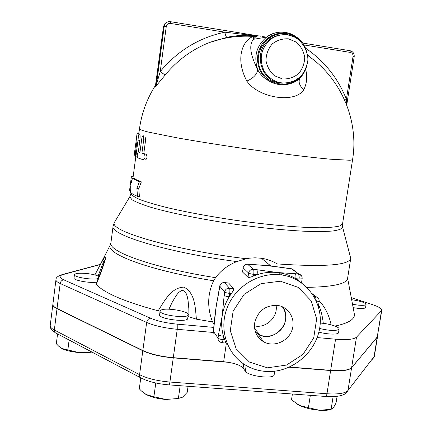 <?xml version="1.0" encoding="UTF-8"?>
<svg xmlns="http://www.w3.org/2000/svg" width="432" height="432" viewBox="0 0 432 432"><rect width="100%" height="100%" fill="white"/><g stroke="black" fill="none" stroke-linecap="round" stroke-linejoin="round"><path stroke-width="0.65" d="M57.035 308.502C54.124 307.055 52.736 305.672 52.871 304.36L55.949 279.736C55.831 280.908 57.24 282.161 60.172 283.505L57.035 308.502L142.841 350.546C150.601 354.143 160.753 356.519 173.291 357.669L223.663 361.724C233.528 362.788 240.008 364.883 243.108 368.015L243.702 363.976M381.796 310.327L356.492 337.154L351.632 367.605L377.201 337.289L381.796 310.327C381.818 308.605 378.578 306.655 372.076 304.479L351.265 297.637M317.158 337.57L335.556 339.196C346.928 340.081 353.905 339.401 356.492 337.154M351.632 367.605C348.991 370.208 342.004 371.12 330.653 370.348L289.64 367.043M214.202 324.297L212.517 321.899C207.085 307.697 207.452 293.992 213.624 280.768L215.525 277.673C221.071 270.34 228.172 264.978 236.833 261.587L246.218 258.736L249.556 258.169L255.085 257.807L261.473 258.271C266.981 259.081 272.219 260.966 277.198 263.925C324.173 267.106 348.683 265.291 350.725 258.471L347.576 278.435C346.642 283.916 333.088 286.891 306.92 287.366M350.195 256.3L350.725 258.471M289.246 275.449L290.218 277.025M98.129 276.053C100.629 269.379 104.652 257.974 104.701 260.474L101.552 270.011L96.174 283.635M212.517 321.899L196.409 319.167C195.242 307.832 195.248 292.723 183.821 287.118C170.975 287.658 164.354 301.207 158.171 310.792C124.427 301.698 103.799 292.858 96.282 284.278C99.857 275.74 102.773 267.797 105.035 260.447C107.174 252.45 102.346 260.69 99.257 266.593L94.873 274.93L99.252 266.609M96.282 284.278L96.115 283.775M331.166 324.864C328.99 314.971 324.994 306.958 319.194 300.823M353.992 312.125L354.478 314.712C354.391 319.588 347.906 323.374 335.011 326.074M318.616 304.9C320.906 309.938 322.461 316.089 323.287 323.357M168.923 309.193L172.454 301.779L176.531 295.056L178.897 292.291L181.526 290.547L184.097 290.79L186.03 293.128L187.256 296.492L188.039 300.283L188.816 308.378L188.957 316.769L188.012 316.251M196.409 319.167L188.957 316.769M160.083 311.229L158.171 310.792M269.347 81.173C263.72 78.041 259.832 74.147 257.677 69.493C250.241 54.94 248.81 44.879 253.384 39.328L253.39 39.317C255.56 36.304 257.974 35.262 260.642 36.202M307.168 63.806C306.218 69.044 303.988 73.624 300.478 77.539C297.761 80.73 293.787 82.912 288.565 84.078C281.896 85.563 275.492 84.596 269.347 81.178L265.48 78.143L262.251 74.374L259.783 70.011L258.179 65.221L257.499 60.188L257.78 55.112L259 50.182L261.128 45.592L264.071 41.526L267.716 38.129L271.917 35.548L276.523 33.874L281.345 33.167L286.195 33.458C291.848 34.447 296.633 37.114 300.542 41.445M258.336 35.899L253.535 36.428C244.226 38.907 233.987 56.684 246.85 81.103C253.654 78.008 257.261 74.142 257.677 69.493C253.487 56.57 256.468 45.77 266.63 37.093C274.471 31.671 282.766 30.683 291.508 34.128M246.85 81.103C258.795 98.404 295.31 103.658 303.869 89.656C306.968 82.922 307.546 76.151 305.602 69.336M299.797 78.284C298.199 82.21 299.56 86 303.869 89.656M155.585 85.174L155.072 86.405L155.698 86.465L165.116 75.092C177.206 60.334 191.954 49.491 209.358 42.552C223.63 37.465 238.351 35.424 253.525 36.434L253.384 39.328M264.487 36.823L266.641 37.082M269.708 37.616L271.712 38.065M253.384 36.952L256.592 36.326M270.167 39.074L268.38 38.545M307.341 54.81L315.976 61.814M264.627 36.914L266.101 37.184M269.357 37.849L271.323 38.302M226.854 37.384L209.358 42.552L226.854 37.384C237.584 35.197 247.86 34.69 257.666 35.856M346.302 103.972L346.41 99.338L344.704 100.175M165.116 75.092L160.245 71.566L166.261 26.519C166.779 24.316 168.151 23.279 170.375 23.409L224.818 32.184C225.45 35.138 226.114 36.866 226.805 37.368C236.952 35.116 249.388 35.008 251.143 35.267L224.818 32.184C199.039 37.654 177.514 50.782 160.245 71.566L156.481 84.316L155.817 84.267L155.86 83.932M155.698 86.465L156.481 84.316L164.214 26.325L165.332 23.641C166.655 22.07 168.334 21.411 170.37 21.67L170.354 21.676M155.072 86.405L155.817 84.267L163.501 26.6L164.619 23.938L167.195 22.145M223.663 361.724L226.292 343.613L225.785 343.057M274.693 371.212L274.163 374.728C274.331 379.442 248.081 376.267 245.344 371.228L243.108 368.015M228.107 282.949L228.609 283.025L233.696 288.619C233.89 289.564 233.118 291.206 231.385 293.549L229.203 296.806C225.509 302.848 223.155 309.307 222.145 316.181C221.179 323.06 221.627 329.746 223.501 336.236L225.882 343.062L221.978 342.727M301.412 275.702L298.566 273.958L299.246 277.058L298.831 280.687L295.78 278.678C290.644 275.605 285.055 273.623 279.013 272.732L253.384 269.266C250.825 269.255 249.232 270.518 248.605 273.04C249.426 273.607 251.132 274.045 253.724 274.363C254.038 271.744 253.924 270.043 253.384 269.266L247.455 264.146M317.963 305.165L318.627 304.835L319.145 301.504C319.307 299.149 318.26 297.567 316.008 296.762L315.587 296.698L316.283 300.85M318.389 298.399L312.32 293.809M316.721 301.855L319.145 301.504M291.47 268.769L298.566 273.958L277.16 272.5C270.41 271.825 263.725 272.56 257.094 274.709L253.476 276.053C250.814 277.187 248.983 277.609 247.984 277.306L242.53 272.02L243.135 267.867C243.745 265.405 245.295 264.179 247.79 264.19L250.727 264.487M253.476 276.053L253.724 274.363L257.094 274.709C257.413 272.095 257.294 270.394 256.743 269.611M295.277 273.618C295.925 274.401 296.093 276.091 295.78 278.678L299.084 279.018L302.152 278.786L301.531 282.847M263.828 265.442L273.267 266.355M288.263 268.429L292.005 268.834L294.991 271.215M302.152 278.786C302.292 276.286 301.147 274.682 298.712 273.974L292.005 268.834L269.33 265.729M224.689 339.768L223.009 339.628L223.501 336.236C220.903 335.945 219.24 335.437 218.5 334.708L217.976 338.434L218.241 340.135L219.44 341.766L221.67 342.706C222.183 342.943 222.631 341.917 223.009 339.628C220.417 339.336 218.749 338.823 218.014 338.083L213.349 331.22L213.759 327.677M215.438 311.153L219.721 286.119L224.651 292L224.165 295.407C224.921 296.033 226.6 296.498 229.203 296.806L229.7 293.387C230.018 290.763 229.937 289.035 229.457 288.198C226.876 288.203 225.277 289.467 224.651 292C225.412 292.615 227.097 293.08 229.7 293.387L231.385 293.549M213.521 333.077L213.349 331.22L215.455 310.927M213.824 327.931L216.367 304.592C216.67 303.199 218.56 294.581 219.245 289.462M219.316 289.629L219.796 286.308C220.401 283.846 221.956 282.614 224.473 282.614L224.154 282.555M52.861 304.447L52.85 304.538C52.709 305.851 54.103 307.233 57.013 308.68L142.814 350.746C150.574 354.348 160.726 356.719 173.264 357.869L228.463 362.313M289.262 367.211L330.62 370.537C341.971 371.315 348.964 370.397 351.599 367.794L377.53 336.652M320.258 323.066C328.817 323.546 339.741 326.965 339.109 329.033L338.542 332.629C338.591 334.8 327.224 334.514 318.859 332.089M351.653 299.7C360.234 300.974 365.04 302.53 366.071 304.366L365.569 307.487C365.164 308.437 362.551 308.707 357.723 308.297L353.149 307.665M188.217 314.755L187.693 318.487C187.893 322.79 158.252 318.892 159.592 314.782L160.105 311.04L161.19 310.009C166.374 307.363 189.335 311.375 188.217 314.755C188.428 318.989 158.776 315.079 160.105 311.04M96.806 282.096C90.207 283.419 73.084 280.346 74.018 278.019L74.444 274.676C75.303 273.299 79.321 272.9 86.508 273.488C92.529 274.153 96.703 275.179 99.041 276.561M138.937 132.964L137.819 132.813M135.184 155.38L134.19 155.147L136.399 139.109M141.907 153.225L143.797 139.007L143.235 135.799C142.603 135.648 142.123 136.528 141.804 138.434L139.93 152.572L138.364 151.994C137.236 153.436 136.966 155.374 137.549 157.793L143.343 159.824C145.217 158.474 145.508 156.508 144.223 153.932L141.907 153.225L146.173 154.181C147.485 156.762 147.188 158.722 145.287 160.072L143.527 159.845M144.844 136.015L145.703 139.261L143.813 153.468M138.035 140.162C138.391 136.863 138.375 134.816 137.992 134.023L137.101 133.294L136.501 137.619L136.345 138.969L137.084 139.693L137.074 140.454L135.34 153.581L135.319 156.692C135.616 156.778 135.907 155.914 136.193 154.094L138.035 140.162L139.855 140.405L138.321 151.978M137.101 133.294L138.888 133.537L139.795 134.266C140.189 135.059 140.206 137.106 139.855 140.405M137.23 156.951L135.443 156.708M137.489 196.317L136.879 188.341L138.775 188.568L139.412 196.544L137.489 196.317C134.066 194.902 131.744 193.628 130.529 192.494L130.793 187.715L130.097 186.176L130.847 180.679L131.836 180.797M136.879 188.341L139.439 181.634L141.361 181.872L138.775 188.568M139.439 181.634C135.994 180.349 133.65 179.199 132.419 178.195L134.217 178.416C135.481 179.426 137.862 180.576 141.361 181.872M132.419 178.195L131.495 182.369L130.793 180.905M130.637 190.442L129.578 190.312L130.091 186.419M130.847 180.679L131.425 176.294L133.18 176.51M91.886 352.042C88.344 352.76 83.97 352.928 78.759 352.539C71.469 351.875 65.826 350.525 61.83 348.478L61.252 348.143M57.559 333.931L56.327 343.732L58.655 346.156L61.83 348.478L78.759 352.539L91.611 351.896M69.115 340.027L67.846 349.99M90.121 351.108L90.034 351.772M98.258 278.527C92.815 280.292 73.429 277.155 74.444 274.676M260.14 336.982L257.98 336.825L260.113 336.938M331.177 409.293C328.504 410.276 324.616 410.6 319.518 410.27C311.985 409.644 305.348 408.051 299.608 405.497L296.023 403.45M333.121 396.619L331.117 409.293L333.32 407.894L336.02 403.067L337.095 396.311M310.338 395.329L308.416 407.684L319.518 410.27L331.117 409.293M292.399 394.006L291.503 399.843L299.608 405.497L308.416 407.684M155.785 382.99L153.889 396.743L165.91 399.465C157.837 398.795 151.292 397.17 146.27 394.578L145.384 394.065M165.91 399.465L178.378 398.477L182.596 397.165L187.223 392.288L188.071 386.289M180.171 385.706L178.378 398.477M140.773 377.946L139.293 388.811L141.464 391.014L146.27 394.578L153.889 396.743M366.071 304.366C365.666 305.3 363.053 305.559 358.225 305.143L352.517 304.301M339.109 329.033C336.82 331.096 330.323 330.917 319.621 328.509M267.403 367.826L249.442 362.07L236.158 348.818L230.299 330.631L233.129 311.148L244.129 294.343L261.047 283.651L280.411 281.205L298.301 287.399L311.197 300.883L316.656 318.929L313.702 337.997L302.956 354.429L286.475 365.067L267.403 367.826M254.659 322.985C257.801 310.851 265.491 305.003 277.727 305.446C289.192 307.001 296.19 319.81 291.74 330.809C287.539 341.89 273.375 347.441 263.552 341.761C256.786 337.511 253.822 331.252 254.659 322.985M265.351 371.39C290.434 373.496 315.371 353.668 319.61 328.558C324.194 303.485 306.882 278.462 281.718 274.963C259.551 271.652 235.499 286.011 227.135 307.843C218.614 329.627 227.232 354.904 246.38 365.618C252.234 368.912 258.557 370.834 265.351 371.39M255.614 332.429L258.152 334.19C273.888 344.131 294.268 321.138 282.485 306.812M282.263 306.72C285.104 310.586 286.189 314.977 285.525 319.896C284.121 331.544 270.302 339.714 259.934 334.94L255.528 332.203M254.448 325.863C265.972 328.725 278.273 316.975 276.059 305.273M213.802 327.402L177.212 324.151C166.266 323.077 157.367 321.1 150.514 318.222L63.785 279.844C61.841 280.109 60.637 281.329 60.172 283.505L146.659 322.456L142.841 350.546M381.467 310.948L377.201 337.289M335.556 339.196L330.653 370.348M150.514 318.222C148.478 318.589 147.193 320.004 146.659 322.456C154.478 325.798 164.673 328.077 177.244 329.303L173.291 357.669M130.313 195.739L129.773 196.825L131.976 199.724C135.767 201.987 142.058 204.503 150.844 207.284C170.354 212.981 201.344 219.294 234.517 224.159C259.924 227.691 282.647 230.024 302.681 231.152C314.739 231.628 324.529 231.601 332.035 231.071C338.099 230.278 341.658 229.09 342.711 227.507L342.5 226.319M246.218 258.736C173.362 249.971 109.534 231.174 114.291 222.615L115.376 220.806M110.635 244.096L110.084 245.392C106.326 254.2 150.763 270.729 213.624 280.768M288.382 38.821L296.417 42.163C300.926 46.219 303.696 51.305 304.727 57.418C304.506 63.617 302.443 69.055 298.534 73.737C293.776 77.463 288.425 79.207 282.479 78.97L274.428 75.719C269.87 71.707 267.046 66.625 265.961 60.475C266.15 54.211 268.223 48.719 272.182 43.988C277.004 40.246 282.404 38.524 288.382 38.821M293.474 36.612L287.939 34.954C281.826 34.052 276.199 35.408 271.053 39.026C260.874 48.033 258.617 58.811 264.292 71.35C272.079 82.496 282.134 85.612 294.44 80.703C299.695 77.603 304.214 74.579 307.222 63.547C310.187 55.631 302.999 37.071 288.16 35.019C281.983 34.069 276.286 35.402 271.053 39.026L270.011 39.188L274.12 36.806L280.141 35.068M282.933 83.144C261.409 84.148 251.527 51.327 270.011 39.188C273.326 36.774 276.993 35.348 281.005 34.916M294.505 37.098L286.265 34.085C269.903 31.099 254.691 48.395 258.979 65.183C262.748 82.091 283.63 89.78 296.719 79.391M302.2 74.428C298.701 79.245 294.154 82.463 288.565 84.078M303.75 44.906L350.271 52.402L350.082 50.717L302.519 43.022M271.442 38L269.579 37.697M266.242 37.157L262.159 36.499M258.406 35.894L170.408 21.676M307.411 55.264C341.177 78.138 359.046 120.566 352.571 159.689L350.044 160.267L330.404 159.208C310.349 157.378 278.807 153.511 245.387 148.727C219.818 144.995 197.143 141.383 177.368 137.889L148.867 132.197C143.192 130.772 140.054 129.697 139.46 128.979L138.861 133.531M170.375 23.409L170.419 21.686C168.372 21.416 166.676 22.07 165.332 23.641L164.619 23.938L163.485 26.617L166.261 26.519M258.104 35.856L170.37 21.67M350.271 52.402C352.242 52.942 353.16 54.286 353.03 56.452L354.208 56.722C354.407 53.557 353.036 51.554 350.082 50.717L302.53 43.033M353.03 56.452L346.41 99.338C337.964 78.035 324.27 60.917 305.321 47.99M177.212 324.151L177.244 329.303L213.338 332.462M245.344 371.228L246.186 365.51M233.696 288.619L229.457 288.198L224.473 282.614L228.609 283.025M224.165 295.407L222.145 316.181L218.5 334.708M251.062 264.53L268.952 265.691L288.652 268.477M312.714 294.392L315.587 296.698L314.064 296.546M242.53 272.02L243.135 267.867L248.605 273.04L247.984 277.306M330.62 370.537L326.97 393.757L169.9 382.039C157.383 380.948 147.269 378.502 139.563 374.684L54.335 329.999C51.446 328.455 50.074 326.965 50.22 325.534L52.85 304.538M173.264 357.869L169.9 382.039C169.576 384.129 169.231 385.074 168.874 384.874C157.756 383.918 148.651 381.71 141.561 378.254C140.071 377.838 139.406 376.65 139.563 374.684L142.814 350.746M373.712 357.977L374.344 356.319L347.976 390.49C345.303 393.363 338.299 394.448 326.97 393.757C326.597 395.766 326.063 396.662 325.366 396.441L169.085 384.89M377.174 337.457L373.988 357.107L372.568 359.251M351.599 367.794L347.976 390.49L346.351 392.947C345.6 393.73 344.12 394.508 341.912 395.291C337.997 396.522 332.613 396.916 325.766 396.468M57.013 308.68L54.335 329.999C54.221 331.749 54.875 332.84 56.311 333.266L140.362 377.622M63.785 279.844C59.038 277.587 58.828 275.816 63.158 274.531L100.3 264.551M63.158 274.531L60.89 275M134.703 151.351L135.616 151.47M144.131 153.895L146.075 154.148M143.797 139.007L145.703 139.261M138.364 151.994L139.979 152.199M137.927 133.969L139.73 134.206M136.193 154.094L137.338 154.24M215.525 277.673C152.944 267.824 107.892 251.537 110.916 242.822L110.084 245.392L99.268 266.576M352.571 159.689L342.554 223.852L339.811 225.952C335.648 227.016 329 227.621 319.869 227.772C299.7 227.664 268.245 224.926 235.084 220.228C209.725 216.454 187.31 212.306 167.832 207.792C156.179 204.887 146.864 202.149 139.887 199.584C134.39 197.176 131.409 195.097 130.955 193.358L129.773 196.825L114.291 222.615L113.108 226.055C109.188 234.554 166.703 252.364 236.833 261.587M342.554 223.852L342.711 227.507L350.735 258.379M347.614 278.219L354.478 314.712M306.493 51.251C302.206 34.312 280.454 26.309 266.63 37.093L253.39 39.317M155.536 85.266C146.934 98.734 141.577 113.303 139.46 128.979M354.208 56.722L346.734 105.079M163.485 26.617L155.515 85.304M315.889 61.738L314.161 60.21M318.384 306.504L318.622 304.862M268.499 265.642L247.779 264.179C245.23 264.06 243.653 265.226 243.038 267.678M213.284 330.988L213.543 333.142M219.721 286.119C220.325 283.667 221.897 282.49 224.446 282.582L228.577 282.998M374.344 356.319L377.519 336.739M55.112 332.618C50.755 328.903 51.143 330.842 50.22 325.534M55.949 279.736C55.804 277.619 58.039 275.859 62.651 274.471L100.408 264.341M135.108 148.198L134.19 155.147M144.223 153.932L146.173 154.181M143.235 135.799L145.13 136.053M137.992 134.023L139.795 134.266M281.718 274.963L279.013 272.732M270.745 265.912L261.473 258.271M113.108 226.055L110.916 242.822M135.794 156.751L132.948 178.259M131.015 192.91L130.955 193.358M258.152 334.19L263.552 341.761M254.659 328.725L259.934 334.94"/></g></svg>
